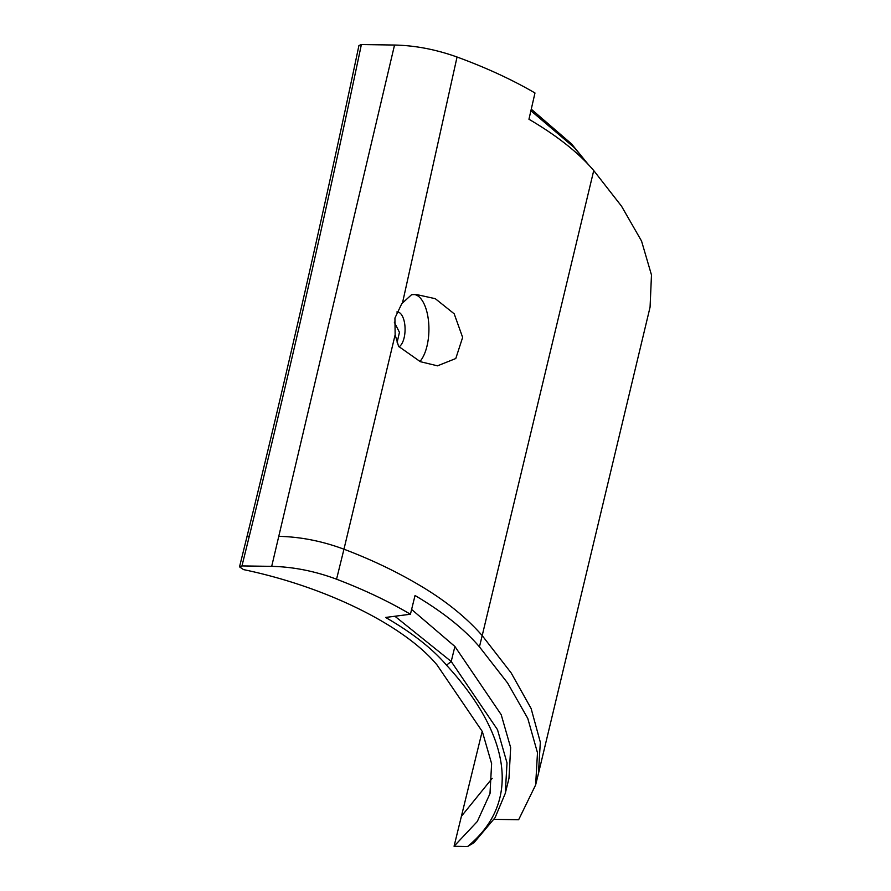 <?xml version="1.0" encoding="UTF-8"?>
<svg xmlns="http://www.w3.org/2000/svg" width="891" height="891" viewBox="0 0 891 891"><rect width="100%" height="100%" fill="white"/><g stroke="black" fill="none" stroke-linecap="round" stroke-linejoin="round"><path stroke-width="1.34" d="M414.282 294.52A35.506 15.971 -89.2 0 1 420.686 298.463A35.506 15.971 -89.2 0 1 428.916 330.004A35.506 15.971 -89.2 0 1 419.917 361.501M420.352 361.69L437.481 365.833L455.78 358.527L462.641 337.399L454.187 313.799L435.298 298.685L416.353 294.509L411.586 294.687L401.785 303.664L394.936 318.031L395.136 334.816L398.589 346.365L420.352 361.69M396.807 312.017A17.753 7.986 -89.2 0 1 397.353 311.984A17.753 7.986 -89.2 0 1 400.961 313.988A17.753 7.986 -89.2 0 1 405.015 331.563A17.753 7.986 -89.2 0 1 399.045 346.833M394.323 322.186L399.446 332.332L397.141 342.367M395.136 334.816L343.959 549.201C370.3 559.192 394.59 570.685 416.832 583.672C443.685 599.197 465.47 616.505 482.198 635.595L593.74 170.56C578.66 152.829 557.064 135.722 528.953 119.249L534.979 92.976C512.058 79.622 486.085 67.638 457.05 57.013L402.532 302.762M249.369 535.914L246.93 536.85C287.158 373.062 324.491 209.285 358.928 45.519L361.378 44.55C326.941 208.327 289.597 372.115 249.369 535.914L241.962 565.919L239.523 566.854L243.488 569.594C326.93 586.991 404.77 625.939 437.08 665.031L482.321 731.544L491.62 763.654L489.983 793.614L477.309 821.491L454.065 846.25L482.209 731.288M394.902 616.249L451.214 661.478L497.49 729.651L507.012 762.93L505.275 793.38L495.106 817.626L473.934 842.775L467.652 846.45C523.34 800.775 508.427 732.369 446.514 665.176C432.603 648.848 412.667 633.156 386.694 618.087L385.58 617.452L410.428 614.244C388.688 601.392 364.074 589.708 336.553 579.206C314.913 571.131 293.284 566.854 271.699 566.353L394.535 45.04L361.378 44.55M394.535 45.04C415.095 45.474 435.933 49.462 457.05 57.013M531.27 109.181L571.543 143.897L588.372 164.59M467.652 846.45L454.065 846.25M271.699 566.353L241.962 565.919M593.74 170.56L621.517 206.166L641.542 241.038L651.477 274.951L650.074 307.139L538.42 773.644L540.336 742.248L531.114 708.523L511.133 672.872L482.198 635.595L479.436 646.844L507.603 683.007L527.784 718.447L537.485 752.761L535.647 784.915L538.42 773.644M494.037 819.352L518.651 819.72L535.647 784.915M410.428 614.244L415.039 595.5C442.883 612.006 464.356 629.124 479.436 646.844M279.083 536.36C300.601 536.85 322.23 541.127 343.959 549.201L336.553 579.206M411.609 609.444L454.9 646.476L501.21 714.705L510.666 747.638L508.973 778.355L505.275 793.38M587.793 163.977L574.439 147.75L530.913 110.74M461.438 816.256L492.211 778.277M454.9 646.476L451.214 661.478L446.514 665.176M574.439 147.75L571.543 143.897M489.983 793.603L490.228 792.589M239.523 566.854L246.93 536.85"/></g></svg>
